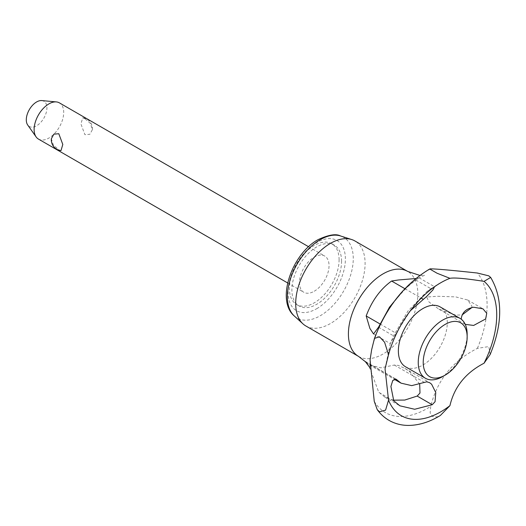 <?xml version="1.0" encoding="UTF-8"?>
<svg xmlns="http://www.w3.org/2000/svg" width="526" height="526" viewBox="0 0 526 526"><rect width="100%" height="100%" fill="white"/><g stroke="black" fill="none" stroke-linecap="round" stroke-linejoin="round"><path stroke-width="0.39" stroke-dasharray="2.63 1.97" d="M490.16 354.498L488.792 346.581L477.378 348.363C452.682 360.908 437.139 380.245 430.748 406.374L430.137 412.89L432.556 416.539L437.106 416.914L440.38 415.461M38.457 139.081A20.915 12.078 120 0 0 48.918 138.042A20.915 12.078 120 0 0 63.705 112.426A20.915 12.078 120 0 0 59.372 102.853M314.252 291.233A20.915 12.078 120 0 0 327.915 272.803A20.915 12.078 120 0 0 324.706 256.044A20.915 12.078 120 0 0 314.252 257.082A20.915 12.078 120 0 0 300.589 275.512A20.915 12.078 120 0 0 303.791 292.272A20.915 12.078 120 0 0 314.252 291.233M84.916 118.652L82.746 117.778L80.925 123.958L84.916 134.695L89.874 134.275L92.385 129.646L90.38 123.426L84.916 118.652M41.778 100.578A14.583 8.416 -60 0 1 46.919 107.909A14.583 8.416 -60 0 1 39.286 123.814A14.583 8.416 -60 0 1 27.687 124.984M405.539 366.786A34.578 19.962 120 0 0 422.825 365.077A34.578 19.962 120 0 0 447.278 322.727A34.578 19.962 120 0 0 440.117 306.895M305.862 325.982A49.082 28.338 120 0 0 343.682 312.839A49.082 28.338 120 0 0 365.103 263.441A49.082 28.338 120 0 0 354.938 240.974M339.092 259.811A35.13 20.284 120 0 0 331.821 243.729A35.13 20.284 120 0 0 304.745 253.144A35.13 20.284 120 0 0 289.412 288.498A35.13 20.284 120 0 0 296.684 304.58A35.13 20.284 120 0 0 323.76 295.171A35.13 20.284 120 0 0 339.092 259.811M341.578 261.251A35.13 20.284 120 0 0 334.299 245.162A35.13 20.284 120 0 0 307.23 254.577A35.13 20.284 120 0 0 291.891 289.931A35.13 20.284 120 0 0 299.169 306.02A35.13 20.284 120 0 0 326.245 296.605A35.13 20.284 120 0 0 341.578 261.251M410.398 310.695L396.124 333.254L390.266 343.603L393.54 335.864L407.952 311.05L426.75 291.687L431.399 288.34L434.542 286.755M404.902 288.708L421.227 298.137M415.842 278.517L418.9 277.978L415.823 279.996L403.521 290.181M365.517 361.704L395.374 378.944M369.318 366.839L378.694 392.08L384.841 397.123L393.343 400.168M419.702 384.144L409.484 371.435L404.895 368.391L398.327 365.406L394.329 365.044L380.837 367.819L369.6 364.998L366.431 362.703M471.835 307.572L471.973 306.27L467.686 300.024L455.74 296.894L437.369 296.269L426.724 297.032L429.045 302.042L438.888 309.156L455.74 315.113L462.065 314.949M465.234 324.351L461.368 319.302M379.003 392.455L394.059 401.147M415.823 279.996L430.879 288.682M442.701 376.55A34.578 19.962 120 0 0 467.154 334.201M60.977 150.653L58.807 149.772L53.343 145.005L51.338 138.785M374.242 401.325A84.338 48.694 120 0 0 427.454 408.373A84.338 48.694 120 0 0 430.748 406.368M430.748 268.858A84.338 48.694 120 0 0 427.454 270.653A84.338 48.694 120 0 0 374.242 339.152M477.378 348.363A84.338 48.694 120 0 0 477.378 273.027M358.574 356.418A49.082 28.338 120 0 0 383.112 353.985A49.082 28.338 120 0 0 417.822 293.876A49.082 28.338 120 0 0 407.657 271.409M294.33 316.021A46.577 26.892 120 0 0 320.334 315.699A46.577 26.892 120 0 0 353.268 258.654A46.577 26.892 120 0 0 340.546 235.97M316.737 308.677A40.522 23.394 120 0 0 345.391 259.048A40.522 23.394 120 0 0 316.737 242.506A40.522 23.394 120 0 0 288.084 292.134A40.522 23.394 120 0 0 316.737 308.677M379.989 323.937L396.124 333.254M394.329 365.044L424.272 382.33M378.529 327.198L393.54 335.864M308.584 246.733L324.706 256.044M331.821 243.729L334.299 245.162M419.071 277.807L434.621 286.782M365.037 361.27L396.124 379.213M404.895 368.391L429.683 382.698M467.686 300.024L482.96 308.834M426.75 291.687L437.961 284.145L447.889 279.155M390.331 343.215L385.045 368.792M419.84 275.414L424.535 275.269L419.814 277.472C413.028 281.154 405.125 288.485 396.091 299.458C389.536 307.841 383.98 316.994 379.43 326.909C375.774 335.042 373.177 342.663 371.639 349.764M370.08 359.83C369.863 365.156 369.956 368.253 370.363 369.107L369.903 367.963M438.888 309.156L464.806 324.121M384.841 397.123L399.892 405.816M369.6 364.998L394.132 379.161M373.552 333.957L390.266 343.603M296.684 304.58L299.169 306.02M92.385 129.646A10.98 10.98 0 0 0 82.746 117.778M287.669 282.962L303.791 292.272"/><path stroke-width="0.79" d="M388.536 400.174L385.571 410.129L379.516 411.799L377.221 409.629L374.242 401.325L370.08 359.83L371.639 349.764L374.473 338.369L379.516 336.824L384.591 342.248L388.536 354.702L385.045 368.792L388.536 400.174A79.031 45.631 120 0 0 440.841 411.773A79.031 45.631 120 0 0 449.934 405.658C454.313 386.886 465.681 372.743 484.038 363.229A79.031 45.631 120 0 0 484.038 281.364C465.668 278.478 454.3 277.465 449.934 278.32A79.031 45.631 120 0 0 447.889 279.155A79.031 45.631 120 0 0 440.841 282.712A79.031 45.631 120 0 0 388.536 354.695M449.934 278.32L437.106 273.257L430.137 269.233L430.012 268.865L430.748 268.858M430.741 268.858C436.692 268.917 452.242 270.311 477.384 273.027L488.792 275.861L490.666 277.432L484.045 281.364M308.584 246.733L59.372 102.853A20.915 12.078 120 0 0 56.328 101.912A20.915 12.078 120 0 0 48.918 103.892A20.915 12.078 120 0 0 34.124 129.501A20.915 12.078 120 0 0 36.116 136.918A20.915 12.078 120 0 0 38.457 139.081L287.669 282.962M36.116 136.918L27.687 124.984A14.583 8.416 -60 0 1 26.3 119.816A14.583 8.416 -60 0 1 31.461 106.522A14.583 8.416 -60 0 1 41.778 100.578L56.328 101.912M459.994 318.368A34.578 19.962 120 0 0 433.345 327.632A34.578 19.962 120 0 0 418.249 362.434A34.578 19.962 120 0 0 425.409 378.26L405.539 366.786A34.578 19.962 120 0 1 398.373 350.96A34.578 19.962 120 0 1 422.825 308.611A34.578 19.962 120 0 1 440.117 306.895L459.994 318.368A34.578 19.962 120 0 1 467.154 334.201L467.154 337.067A31.067 17.937 120 0 0 445.187 324.384A31.067 17.937 120 0 0 423.22 362.434A31.067 17.937 120 0 0 445.187 375.117A31.067 17.937 120 0 0 467.154 337.067M377.221 409.629C380.436 414.08 384.368 417.657 389.003 420.353C394.848 423.686 401.266 425.37 408.248 425.422C418.328 425.389 428.486 422.398 438.723 416.441L440.38 415.461L449.934 405.658M407.657 271.409L354.938 240.974A49.082 28.338 120 0 0 351.703 239.547A49.082 28.338 120 0 0 315.146 256.287A49.082 28.338 120 0 0 295.697 303.515A49.082 28.338 120 0 0 303.002 323.898A49.082 28.338 120 0 0 305.862 325.982L358.574 356.418A49.082 28.338 120 0 1 348.409 333.951A49.082 28.338 120 0 1 383.112 273.842A49.082 28.338 120 0 1 407.657 271.409L419.84 275.414M434.542 286.755L432.931 289.905L426.75 296.401L410.398 310.695M403.521 290.181L389.45 307.243L378.529 327.198L373.552 333.957L369.883 328.415L366.181 315.962C371.895 300.767 380.37 289.122 391.594 281.029L404.902 288.708M421.227 298.137L423.16 299.255M391.594 281.029L398.327 279.99L415.842 278.517M393.75 400.773L390.91 386.492L392.758 380.469L396.124 379.213L401.042 383.152L411.7 385.63L426.75 381.817L429.683 382.698L431.609 384.21L435.758 392.527L435.068 401.732L432.194 404.744L414.672 409.267L399.892 405.816L393.75 400.773M366.431 362.703L365.517 361.704M395.374 378.944L396.834 379.785M365.268 361.559L369.318 366.839M462.065 314.949L471.835 307.572M461.368 319.302L461.295 318.315C462.301 312.227 466.417 308.532 473.643 307.23L482.96 308.834L486.741 313.292L485.623 318.96L473.643 325.443L465.234 324.351M393.343 400.168L404.75 400.062L417.184 396.071L419.985 393.027L419.702 384.144M484.038 363.229L490.16 354.498C502.698 323.753 502.869 298.064 490.666 277.432M425.409 378.26A34.578 19.962 120 0 0 442.701 376.55L445.187 375.117M51.338 138.785L53.849 134.15L58.807 133.729L62.798 144.472L60.977 150.653A10.98 10.98 0 0 1 51.338 138.785M340.546 235.97A46.577 26.892 120 0 0 320.334 239.632A46.577 26.892 120 0 0 287.393 296.684A46.577 26.892 120 0 0 294.33 316.021C275.532 300.293 292.14 253.716 318.006 239.692C328.526 234.78 336.042 233.537 340.546 235.97L351.703 239.547M366.181 315.962L379.989 323.937M417.184 396.071L432.194 404.744M430.012 268.865L428.519 269.707C404.152 284.816 386.143 307.703 374.473 338.369M369.903 367.963L369.114 366.49M365.478 361.783L358.574 356.418M394.132 379.161L401.042 383.152M294.33 316.021L303.002 323.898"/></g></svg>
